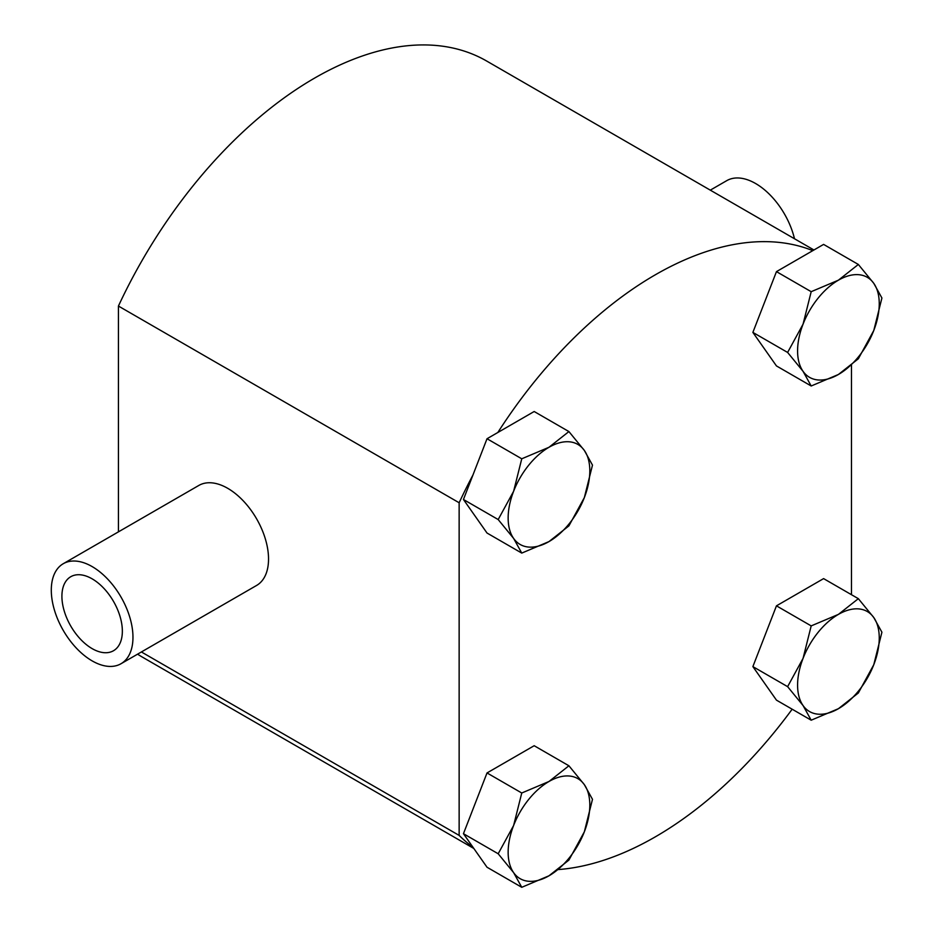 <?xml version="1.0" encoding="UTF-8"?>
<svg xmlns="http://www.w3.org/2000/svg" width="934" height="934" viewBox="0 0 934 934"><rect width="100%" height="100%" fill="white"/><g stroke="black" fill="none" stroke-linecap="round" stroke-linejoin="round"><path stroke-width="1.4" d="M92.127 578.835A42.73 24.669 -120 0 0 70.762 576.722A42.73 24.669 -120 0 0 64.213 610.964A42.73 24.669 -120 0 0 92.127 648.616A42.73 24.669 -120 0 0 113.493 650.741A42.73 24.669 -120 0 0 120.054 616.498A42.73 24.669 -120 0 0 92.127 578.835M558.357 869.566A344.179 198.708 120 0 0 655.318 836.852A344.179 198.708 120 0 0 792.16 709.21M63.255 563.716L198.825 485.447A57.745 33.344 60 0 1 227.698 488.307A57.745 33.344 60 0 1 265.431 539.198A57.745 33.344 60 0 1 256.57 585.466L121 663.735A57.745 33.344 -120 0 0 129.861 617.467A57.745 33.344 -120 0 0 92.127 566.576A57.745 33.344 -120 0 0 63.255 563.716A57.745 33.344 -120 0 0 54.406 609.995A57.745 33.344 -120 0 0 92.127 660.875A57.745 33.344 -120 0 0 121 663.735M794.495 238.765A57.745 33.344 -120 0 0 755.606 183.519A57.745 33.344 -120 0 0 726.734 180.659L710.295 190.151M118.431 531.866L118.431 306.048L459.143 502.761L459.143 835.405L141.408 651.967M473.818 848.469L142.505 657.186A344.179 198.708 -60 0 1 137.578 654.174M118.431 306.048A344.179 198.708 -60 0 1 486.684 61.049L813.946 249.985M498.184 853.758L513.618 872.636L521.756 887.3L548.982 875.8L568.911 860.074L584.345 831.797L592.483 799.317L584.345 784.653L568.911 765.775L548.982 781.489L521.756 793.001L513.618 825.481L498.184 853.758L463.451 833.7L487.023 772.943L521.756 793.001M521.756 887.3L487.023 867.242L463.451 833.7M487.023 772.943L534.178 745.717L568.911 765.775M548.982 875.8A57.745 33.344 -60 0 1 513.618 872.636A57.745 33.344 -60 0 1 513.618 825.481A57.745 33.344 120 0 1 548.982 781.489A57.745 33.344 -60 0 1 584.345 784.653A57.745 33.344 -60 0 1 584.345 831.797A57.745 33.344 -60 0 1 548.982 875.8M498.184 519.549L513.618 538.428L521.756 553.091L548.982 541.592L568.911 525.865L584.345 497.588L592.483 465.109L584.345 450.445L568.911 431.566L548.982 447.281L521.756 458.792L513.618 491.272L498.184 519.549L463.451 499.492L487.023 438.735L521.756 458.792M521.756 553.091L487.023 533.034L463.451 499.492M487.023 438.735L534.178 411.509L568.911 431.566M548.982 541.592A57.745 33.344 -60 0 1 513.618 538.428A57.745 33.344 -60 0 1 513.618 491.272A57.745 33.344 120 0 1 548.982 447.281A57.745 33.344 -60 0 1 584.345 450.445A57.745 33.344 -60 0 1 584.345 497.588A57.745 33.344 -60 0 1 548.982 541.592M787.619 352.445L803.053 371.323L811.191 385.987L838.417 374.487L858.346 358.773L873.78 330.496L881.918 298.004L873.78 283.341L858.346 264.462L838.417 280.177L811.191 291.688L803.053 324.168L787.619 352.445L752.874 332.399L776.458 271.631L811.191 291.688M811.191 385.987L776.458 365.93L752.874 332.399M776.458 271.631L823.601 244.404L858.346 264.462M838.417 374.487A57.745 33.344 -60 0 1 803.053 371.323A57.745 33.344 -60 0 1 803.053 324.168A57.745 33.344 120 0 1 838.417 280.177A57.745 33.344 -60 0 1 873.78 283.341A57.745 33.344 -60 0 1 873.78 330.496A57.745 33.344 -60 0 1 838.417 374.487M787.619 686.653L803.053 705.532L811.191 720.196L838.417 708.696L858.346 692.981L873.78 664.704L881.918 632.213L873.78 617.549L858.346 598.671L838.417 614.385L811.191 625.897L803.053 658.377L787.619 686.653L752.874 666.607L776.458 605.839L811.191 625.897M811.191 720.196L776.458 700.138L752.874 666.607M776.458 605.839L823.601 578.613L858.346 598.671M838.417 708.696A57.745 33.344 -60 0 1 803.053 705.532A57.745 33.344 -60 0 1 803.053 658.377A57.745 33.344 120 0 1 838.417 614.385A57.745 33.344 -60 0 1 873.78 617.549A57.745 33.344 -60 0 1 873.78 664.704A57.745 33.344 -60 0 1 838.417 708.696M851.481 365.276L851.481 594.713M472.931 475.067A344.179 198.708 120 0 0 459.143 502.761M812.802 250.651A344.179 198.708 120 0 0 497.834 432.489M459.143 835.405A344.179 198.708 120 0 0 472.931 847.185"/></g></svg>
